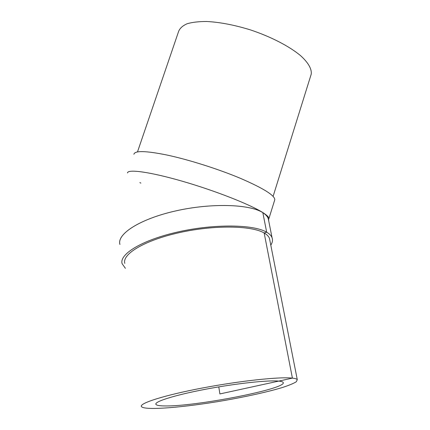 <?xml version="1.0" encoding="UTF-8"?>
<svg xmlns="http://www.w3.org/2000/svg" width="430" height="430" viewBox="0 0 430 430"><rect width="100%" height="100%" fill="white"/><g stroke="black" fill="none" stroke-linecap="round" stroke-linejoin="round"><path stroke-width="0.64" d="M278.731 381.104C281.236 381.351 282.709 381.781 283.144 382.404C288.116 388.564 195.602 406.64 164.883 405.941C159.605 405.898 156.622 405.377 155.929 404.377C153.967 401.727 174.532 395.165 205.088 389.338C235.597 383.501 268.191 379.986 278.731 381.104M268.691 219.187L268.911 218.607M133.881 154.279C134.735 150.489 145.797 150.747 167.055 155.053C188.829 159.697 218.445 169.092 240.531 178.38C263.23 188.222 274.657 195.322 274.808 199.687L274.587 200.385M137.476 151.946L178.633 31.368C179.869 28.262 182.675 25.73 187.039 23.774C192.291 22.226 198.897 21.468 206.851 21.5C219.929 22.199 234.377 24.978 250.196 29.82C270.76 36.62 289.417 46.306 300.629 55.706C308.337 62.689 311.868 69.047 311.239 74.1L310.783 75.551M262.854 212.678C265.702 214.5 267.519 216.516 268.298 218.736L268.745 221.058C268.642 217.935 266.675 215.145 262.854 212.678C249.991 204.126 211.334 202.799 175.623 210.936C139.847 218.999 116.783 234.022 119.895 244.369L119.927 244.476C116.648 234.146 139.626 219.08 175.44 210.974C211.195 202.799 249.97 204.11 262.854 212.678M268.728 220.955L268.282 218.736C267.498 216.516 265.686 214.5 262.837 212.683C249.98 204.137 211.34 202.809 175.639 210.936C139.874 218.994 116.804 234.017 119.911 244.364M268.653 219.262L268.927 218.553C269.003 217.214 266.982 215.226 262.859 212.597C250.486 204.648 215.537 190.839 182.847 181.379C150.108 171.876 127.522 168.866 127.49 172.978M139.868 182.589L140.852 183.094M270.793 245.132C272.475 242.558 272.905 240.107 272.077 237.779C271.325 235.726 269.524 233.872 266.681 232.216C253.856 224.422 214.86 223.702 178.708 231.775C142.497 239.784 119.062 254.103 122.109 263.687L125.399 268.315M269.863 240.408L269.476 238.419C268.739 236.409 266.971 234.597 264.165 232.985C251.668 225.497 214.059 224.863 179.288 232.651C144.458 240.37 121.878 254.157 124.829 263.407M262.837 212.683L266.681 232.216L264.165 232.985L292.405 378.12C280.226 376.599 240.236 380.797 202.272 388.027C164.255 395.245 139.003 403.351 141.438 406.576C144.399 410.811 184.61 407.398 224.121 400.54C246.643 396.594 267.944 391.875 282.338 387.527C288.885 385.398 293.539 383.479 296.302 381.765L297.281 379.658C296.781 378.943 295.152 378.432 292.405 378.12L219.891 393.939L218.784 386.887M155.929 404.377L155.859 403.818M268.933 218.499L274.808 199.687M273.104 196.359L311.239 74.1M272.077 237.779L268.282 218.736L268.621 219.3L268.927 218.553M269.476 238.419L297.281 379.658"/></g></svg>
